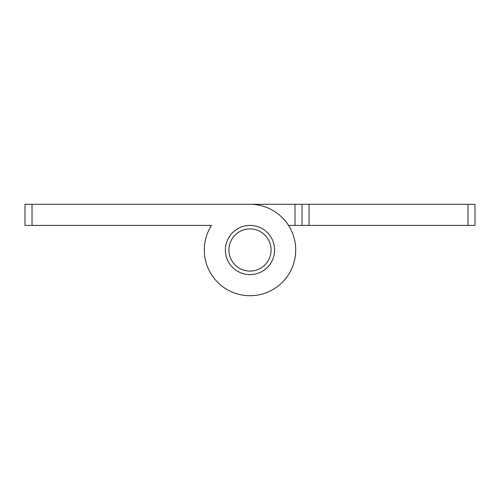 <?xml version="1.0" encoding="UTF-8"?>
<svg xmlns="http://www.w3.org/2000/svg" width="500" height="500" viewBox="0 0 500 500"><rect width="100%" height="100%" fill="white"/><g stroke="black" fill="none" stroke-linecap="round" stroke-linejoin="round"><path stroke-width="0.75" d="M467.969 204.306L309.062 204.306L309.062 225.4L467.969 225.4L467.969 204.306L475 204.306L475 225.4L467.969 225.4M309.062 225.4L288.512 225.4M295 225.4L295 204.306L32.031 204.306L32.031 225.4L211.488 225.4A45.7 45.7 0 0 0 233.088 292.469A45.7 45.7 0 0 0 294.887 258.619A45.7 45.7 0 0 0 250 204.306L205 204.306M302.031 225.4L302.031 204.306L250 204.306M302.031 204.306L309.062 204.306M250 225.4A24.606 24.606 0 0 0 225.394 250.006A24.606 24.606 0 0 0 250 274.619A24.606 24.606 0 0 0 274.606 250.006A24.606 24.606 0 0 0 250 225.4M32.031 225.4L25 225.4L25 204.306L32.031 204.306M211.488 225.4L205 225.4M250 271.1A21.094 21.094 0 0 0 271.094 250.006A21.094 21.094 0 0 0 250 228.912A21.094 21.094 0 0 0 228.906 250.006A21.094 21.094 0 0 0 250 271.1"/></g></svg>
